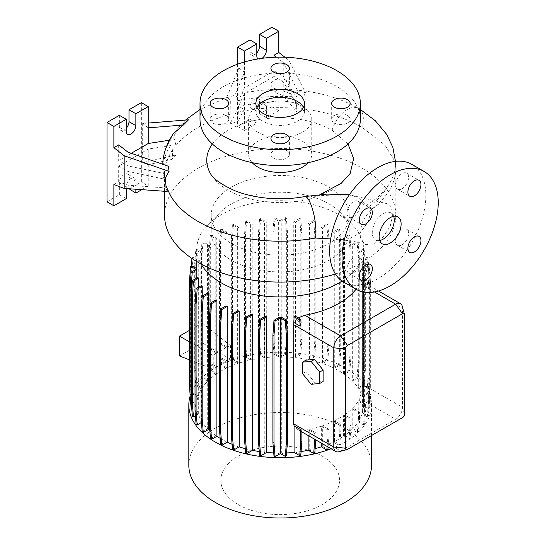 <?xml version="1.0" encoding="UTF-8"?>
<svg xmlns="http://www.w3.org/2000/svg" width="545" height="545" viewBox="0 0 545 545"><rect width="100%" height="100%" fill="white"/><g stroke="black" fill="none" stroke-linecap="round" stroke-linejoin="round"><path stroke-width="0.41" stroke-dasharray="2.73 2.04" d="M359.673 233.682L362.411 221.924L369.53 211.01L378.673 204.246L387.114 203.68L391.337 207.584L392.85 214.532L390.254 226.093L383.326 236.952L374.313 243.731L365.893 244.562L361.335 240.781L359.673 233.682M320.228 194.524L316.209 195.9L344.229 194.402L357.786 197.167L366.315 205.438L369.149 206.405L370.975 207.727L371.479 209.287L368.134 222.006L360.122 232.879L349.583 238.621L338.5 239.773L330.692 238.935M316.209 195.9L308.892 199.62L302.516 200.615A22.836 5.675 79.6 0 1 304.866 196.554M393.66 216.324A15.546 8.979 120 0 0 391.031 212.952A15.546 8.979 120 0 0 383.251 213.722A15.546 8.979 120 0 0 373.093 227.422A15.546 8.979 120 0 0 375.478 239.882A15.546 8.979 120 0 0 379.715 240.481M225.964 115.526A9.231 5.327 0 0 0 215.902 114.368A9.231 5.327 0 0 0 210.2 119.294A9.231 5.327 0 0 0 212.904 123.061A9.231 5.327 0 0 0 222.966 124.219A9.231 5.327 0 0 0 228.668 119.294A9.231 5.327 0 0 0 225.964 115.526M286.704 80.456A9.231 5.327 0 0 0 276.642 79.304A9.231 5.327 0 0 0 270.94 84.23A9.231 5.327 0 0 0 273.644 87.997A9.231 5.327 0 0 0 283.707 89.148A9.231 5.327 0 0 0 289.409 84.23A9.231 5.327 0 0 0 286.704 80.456M347.444 115.526A9.231 5.327 0 0 0 337.382 114.368A9.231 5.327 0 0 0 331.68 119.294A9.231 5.327 0 0 0 334.385 123.061A9.231 5.327 0 0 0 344.447 124.219A9.231 5.327 0 0 0 350.149 119.294A9.231 5.327 0 0 0 347.444 115.526M286.704 150.59A9.231 5.327 0 0 0 276.642 149.439A9.231 5.327 0 0 0 270.94 154.364A9.231 5.327 0 0 0 273.644 158.132A9.231 5.327 0 0 0 283.707 159.29A9.231 5.327 0 0 0 289.409 154.364A9.231 5.327 0 0 0 286.704 150.59M402.053 244.807A9.231 5.327 120 0 0 408.082 236.673A9.231 5.327 120 0 0 406.665 229.275A9.231 5.327 120 0 0 402.053 229.731A9.231 5.327 120 0 0 396.017 237.865A9.231 5.327 120 0 0 397.434 245.264A9.231 5.327 120 0 0 402.053 244.807M402.053 188.699A9.231 5.327 120 0 0 408.082 180.565A9.231 5.327 120 0 0 406.665 173.167A9.231 5.327 120 0 0 402.053 173.623A9.231 5.327 120 0 0 396.017 181.758A9.231 5.327 120 0 0 397.434 189.156A9.231 5.327 120 0 0 402.053 188.699M353.46 216.753A9.231 5.327 120 0 0 359.489 208.619A9.231 5.327 120 0 0 358.079 201.221A9.231 5.327 120 0 0 353.46 201.677A9.231 5.327 120 0 0 347.431 209.811A9.231 5.327 120 0 0 348.841 217.21A9.231 5.327 120 0 0 353.46 216.753M353.46 272.861A9.231 5.327 120 0 0 359.489 264.727A9.231 5.327 120 0 0 358.079 257.329A9.231 5.327 120 0 0 353.46 257.785A9.231 5.327 120 0 0 347.431 265.919A9.231 5.327 120 0 0 348.841 273.317A9.231 5.327 120 0 0 353.46 272.861M335.373 273.985A115.649 66.769 0 0 0 395.82 215.309A115.649 66.769 0 0 0 361.948 168.098A115.649 66.769 0 0 0 235.917 153.622A115.649 66.769 0 0 0 164.529 215.309M366.315 205.438C375.948 199.531 383.292 192.821 388.347 185.307C392.196 179.53 394.498 173.8 395.241 168.119L395.302 161.981L384.933 145.106L361.948 127.223A115.649 66.769 180 0 0 304.757 109.191L304.757 112.032L289.109 93.181L278.802 89.332L273.992 92.105L283.23 95.559L296.998 112.147L304.757 112.032M231.387 260.258A68.997 39.84 0 0 0 306.583 268.896A68.997 39.84 0 0 0 349.175 232.088A68.997 39.84 0 0 0 340.121 212.366A68.997 39.84 0 0 0 328.969 203.919A68.997 39.84 0 0 0 220.228 212.366A68.997 39.84 0 0 0 211.174 232.088A68.997 39.84 0 0 0 231.387 260.258M231.387 243.479A68.997 39.84 0 0 0 306.583 252.11A68.997 39.84 0 0 0 349.175 215.309A68.997 39.84 0 0 0 328.969 187.139A68.997 39.84 0 0 0 253.772 178.501A68.997 39.84 0 0 0 211.174 215.309A68.997 39.84 0 0 0 231.387 243.479M342.049 281.077A83.358 48.123 0 0 0 363.529 248.827A83.358 48.123 0 0 0 352.595 225.003A83.358 48.123 0 0 0 339.119 214.798A83.358 48.123 0 0 0 207.754 225.003A83.358 48.123 0 0 0 196.82 248.827A83.358 48.123 0 0 0 201.078 264.018M371.526 465.26A91.356 52.742 0 0 0 344.774 427.968A91.356 52.742 0 0 0 245.216 416.537A91.356 52.742 0 0 0 188.822 465.26M331.088 448.746A91.356 52.742 0 0 0 371.526 404.955A91.356 52.742 0 0 0 344.774 367.664A91.356 52.742 0 0 0 252.56 354.679A91.356 52.742 0 0 0 190.157 395.97M238.192 504.575A59.371 34.281 0 0 0 322.156 504.575A59.371 34.281 0 0 0 322.156 456.104A59.371 34.281 0 0 0 238.192 456.104A59.371 34.281 0 0 0 238.192 504.575M308.15 162.676A31.583 18.237 0 0 0 311.76 154.208A31.583 18.237 0 0 0 302.509 141.312A31.583 18.237 0 0 0 268.086 137.36A31.583 18.237 0 0 0 248.588 154.208A31.583 18.237 0 0 0 252.199 162.676M209.491 171.716A73.425 42.394 0 0 0 228.253 190.212A73.425 42.394 0 0 0 302.516 200.615M212.352 143.982A73.425 42.394 0 0 1 332.096 130.255L348.01 143.969M350.156 173.474L334.453 189.129L308.892 199.62M257.84 132.19A31.583 18.237 0 0 0 292.263 136.141A31.583 18.237 0 0 0 311.76 119.294A31.583 18.237 0 0 0 302.509 106.398A31.583 18.237 0 0 0 268.086 102.446A31.583 18.237 0 0 0 248.588 119.294A31.583 18.237 0 0 0 257.84 132.19M360.354 119.294A80.176 46.291 0 0 0 336.871 86.566A80.176 46.291 0 0 0 249.494 76.532A80.176 46.291 0 0 0 200.001 119.294M256.872 107.392A24.293 14.027 0 0 0 255.878 111.357A24.293 14.027 0 0 0 262.997 121.276A24.293 14.027 0 0 0 289.47 124.321A24.293 14.027 0 0 0 304.471 111.357A24.293 14.027 0 0 0 303.476 107.392M256.811 52.899A6.806 3.931 -60 0 1 254.747 54.623A6.806 3.931 -60 0 1 251.347 54.963A6.806 3.931 -60 0 1 249.937 51.85L249.937 39.949M262.029 58.335A6.806 3.931 -60 0 1 261.62 58.594A6.806 3.931 -60 0 1 258.221 58.928A6.806 3.931 -60 0 1 258.187 58.908M126.242 128.279A6.806 3.931 -60 0 1 124.185 130.01A6.806 3.931 -60 0 1 120.779 130.344A6.806 3.931 -60 0 1 119.375 127.23L119.375 115.329M343.745 282.16A68.03 39.274 120 0 0 377.753 278.788A68.03 39.274 120 0 0 422.198 218.838A68.03 39.274 120 0 0 411.768 164.331M343.452 373.625L348.8 370.539L349.883 355.667L349.883 248.479L348.8 234.847L343.452 237.94L343.452 373.625A83.358 48.123 0 0 0 339.119 370.927A83.358 48.123 0 0 0 334.283 368.345L339.671 365.232L338.595 364.612L339.671 349.74L339.671 242.545L338.595 228.92L333.111 232.088A83.358 48.123 180 0 1 334.283 232.66L334.283 368.345M220.173 438.364A83.358 48.123 0 0 0 221.236 438.984A83.358 48.123 0 0 0 226.066 441.566L220.677 444.679M226.066 305.874L226.066 441.566M232.095 444.27A83.358 48.123 0 0 0 237.845 446.416L232.504 449.496M237.845 310.725L237.845 446.416M245.25 448.658A83.358 48.123 0 0 0 250.877 450.013L245.604 453.058M250.877 314.322L250.877 450.013M259.27 451.546A83.358 48.123 0 0 0 264.775 452.255L259.57 455.259M264.775 316.563L264.775 452.255M273.733 452.936A83.358 48.123 0 0 0 279.101 453.079L273.985 456.036M279.101 317.388L279.101 453.079M281.717 317.388L281.717 453.072A83.358 48.123 0 0 0 286.595 452.936M295.915 316.529L295.915 319.82L301.044 322.776M298.244 317.871L295.915 319.82M362.418 277.098L362.418 284.442L368.945 288.21L368.386 280.539L362.418 277.098A83.358 48.123 180 0 1 362.098 278.154L362.098 281.792C361.669 280.839 360.906 281.404 359.802 283.502A83.358 48.123 180 0 1 356.014 289.245M368.945 288.21L367.582 284.953L361.798 281.363L378.482 290.996M362.418 384.811L362.418 412.79L368.386 416.23L369.462 402.605L369.462 388.878L362.418 384.811L362.418 284.442M362.418 412.79A83.358 48.123 0 0 0 363.522 405.575L368.645 408.532L369.728 407.905L370.804 394.28L370.804 287.092L369.728 272.221L364.373 269.128L364.373 404.819L369.244 402.006L368.168 401.379L369.244 386.507L369.244 279.319L368.168 265.688L363.515 268.372A83.358 48.123 180 0 1 363.529 269.264A83.358 48.123 180 0 1 363.522 269.884L363.522 405.575M363.515 268.372L363.515 404.063A83.358 48.123 0 0 0 362.364 396.923L367.991 393.674L366.908 393.054L367.991 378.182L367.991 270.988L366.908 257.363L362.03 260.183A83.358 48.123 180 0 1 362.364 261.232L362.364 396.923M362.03 260.183L362.03 395.868A83.358 48.123 0 0 0 358.699 388.81L364.258 385.601L363.174 384.974L364.258 370.103L364.258 262.915L363.174 249.29L358.119 252.206A83.358 48.123 180 0 1 358.699 253.118L358.699 388.81M358.119 252.206L358.119 387.897A83.358 48.123 0 0 0 352.663 381.193L358.16 378.019L357.077 377.399L358.16 362.527L358.16 255.333L357.077 241.708L351.866 244.719A83.358 48.123 180 0 1 352.663 245.502L352.663 381.193M351.866 244.719L351.866 380.403A83.358 48.123 0 0 0 344.44 374.306L349.883 371.165L348.8 370.539M343.452 237.94A83.358 48.123 180 0 1 344.44 238.615L344.44 374.306M305.943 360.15L305.943 371.601L314.533 382.29L323.124 381.52M301.869 431.735L295.915 428.295L295.915 452.214A83.358 48.123 0 0 0 301.065 451.546M295.915 452.214L300.792 455.034M281.717 453.072L286.37 455.756M209.839 430.782A83.358 48.123 0 0 0 215.909 435.605L210.472 438.752M202.229 296.18L202.229 422.014A83.358 48.123 0 0 0 207.686 428.717L202.195 431.892M202.229 422.014L201.446 422.47M198.319 287.338L198.319 414.043A83.358 48.123 0 0 0 201.65 421.101L196.098 424.31M198.319 414.043L195.417 415.719M196.834 277.964L196.834 405.848A83.358 48.123 0 0 0 197.985 412.987L192.365 416.237M196.834 405.848L192.181 408.532L191.281 397.155M191.731 408.273L192.181 408.532M190.634 402.012L195.982 405.092L191.104 407.912M191.929 258.459L191.963 257.989L197.93 261.437L197.93 397.121A83.358 48.123 0 0 0 196.827 404.336L191.704 401.379L190.627 402.006M197.93 397.121L191.963 393.681L190.886 378.809L190.886 271.614L191.336 265.906M201.561 388.953L195.778 385.615L194.701 370.743L194.701 263.555L195.778 249.93L201.561 253.268L201.561 388.953A83.358 48.123 0 0 0 198.251 396.065L193.046 393.061L191.963 393.681M207.577 381.302L201.95 378.06L200.873 363.188L200.873 255.993L201.95 242.368L207.577 245.618L207.577 381.302A83.358 48.123 0 0 0 202.134 388.04L196.861 384.995L195.778 385.615M189.544 359.891L213.245 369.169L215.779 367.33L215.779 374.395A83.358 48.123 0 0 0 208.367 380.519L203.033 377.433L201.95 378.06M215.779 374.395L210.295 371.227L209.805 364.482L215.779 367.33M216.767 373.72L216.767 366.662L225.909 361.369L225.909 368.42A83.358 48.123 0 0 0 216.767 373.72L211.378 370.607L210.295 371.227M225.909 368.42L220.561 365.334L220.071 358.59L225.909 361.369M237.647 363.563L232.442 360.558L231.359 345.687L231.359 238.492L232.442 224.867L237.647 227.878L237.647 363.563A83.358 48.123 0 0 0 227.081 367.855L221.645 364.714L220.561 365.334M250.625 359.952L245.57 357.036L244.494 342.165L244.494 234.97L245.57 221.345L250.625 224.268L250.625 359.952A83.358 48.123 0 0 0 239.017 363.106L233.519 359.932L232.442 360.558M264.434 357.697L259.556 354.877L258.48 340.005L258.48 232.817L259.556 219.192L264.434 222.006L264.434 357.697A83.358 48.123 0 0 0 252.206 359.618L246.647 356.41L245.57 357.036M278.631 356.839L273.978 354.155L272.902 339.283L272.902 232.088L273.978 218.463L278.631 221.147L278.631 356.839A83.358 48.123 0 0 0 266.26 357.506L260.639 354.257L259.556 354.877M293.741 357.472L299.702 354.025L300.786 339.154L300.786 231.966L299.702 218.341L293.741 221.781L293.741 357.472A83.358 48.123 0 0 0 281.247 356.832L286.37 353.875L287.447 339.004L287.447 231.816L286.37 218.191L285.287 217.564L279.932 220.657L279.932 356.348L275.062 353.535L273.978 354.155M279.932 356.348L285.287 353.255L286.37 338.384L286.37 231.189L285.287 217.564M286.37 353.875L285.287 353.255M307.891 359.571L313.668 356.232L314.751 341.361L314.751 234.166L313.668 220.541L307.891 223.879L307.891 359.571A83.358 48.123 0 0 0 295.574 357.656L300.786 354.652L299.702 354.025M321.141 363.045L326.762 359.795L327.845 344.924L327.845 237.729L326.762 224.104L321.141 227.354L321.141 363.045A83.358 48.123 0 0 0 309.471 359.898L314.751 356.852L313.668 356.232M333.111 232.088L333.111 367.78A83.358 48.123 0 0 0 322.504 363.501L327.845 360.415L326.762 359.795M333.111 367.78L338.595 364.612M351.866 380.403L357.077 377.399M358.119 387.897L363.174 384.974M362.03 395.868L366.908 393.054M363.515 404.063L368.168 401.379M364.373 404.819L369.728 407.905M327.109 446.45L327.913 436.354L328.989 435.728L328.989 429.351L322.701 425.72L322.701 446.348A83.358 48.123 0 0 0 333.267 442.056L338.711 445.197L339.787 431.572L340.863 430.952L340.863 424.569L334.439 420.856L334.439 441.491A83.358 48.123 0 0 0 343.582 436.198L348.977 439.304L350.054 425.679L351.13 425.059L351.13 418.676L344.569 414.888L344.569 435.516A83.358 48.123 0 0 0 351.981 429.399L357.322 432.478L358.399 418.853L359.475 418.226L359.475 411.85L352.772 407.973L352.772 428.608A83.358 48.123 0 0 0 358.215 421.871L363.495 424.916L364.571 411.291L365.647 410.671L365.647 404.288L358.787 400.323L358.787 420.958A83.358 48.123 0 0 0 362.098 413.846L367.303 416.857L368.386 416.23M358.787 420.958L364.571 424.296L365.647 410.671M363.495 424.916L364.571 424.296M352.772 428.608L358.399 431.851L359.475 418.226M357.322 432.478L358.399 431.851M344.569 435.516L350.054 438.684L351.13 425.059M348.977 439.304L350.054 438.684M334.439 441.491L339.787 444.577L340.863 430.952M338.711 445.197L339.787 444.577M322.701 446.348L327.906 449.359M315.248 439.604L315.862 439.25L315.862 432.866L309.724 429.324L309.724 449.959A83.358 48.123 0 0 0 315.112 448.651M309.724 449.959L314.778 452.875M315.862 432.866L314.778 433.493L308.143 429.658L308.143 435.503M309.724 429.324A83.358 48.123 0 0 0 321.332 426.176L321.332 443.112M328.989 429.351L327.913 429.971L321.332 426.176M322.701 425.72A83.358 48.123 0 0 0 333.267 421.428L333.267 442.056M340.863 424.569L339.787 425.195L333.267 421.428M334.439 420.856A83.358 48.123 0 0 0 343.582 415.562L343.582 436.198M351.13 418.676L350.054 419.303L343.582 415.562M344.569 414.888A83.358 48.123 0 0 0 351.981 408.764L351.981 429.399M359.475 411.85L358.399 412.47L351.981 408.764M352.772 407.973A83.358 48.123 0 0 0 358.215 401.236L358.215 421.871M365.647 404.288L364.571 404.908L358.215 401.236M358.787 400.323A83.358 48.123 0 0 0 359.802 398.558L362.098 389.586L362.098 413.846M402.251 306.195A9.721 5.614 -60 0 1 402.496 308.15L402.496 407.333A9.721 5.614 -60 0 1 395.622 419.241L340.645 450.981A9.721 5.614 -60 0 1 338.833 451.744M295.915 428.295L297.1 429.126L304.825 430.298A83.358 48.123 0 0 0 308.143 429.658M321.141 227.354A83.358 48.123 180 0 1 322.504 227.81L322.504 363.501M307.891 223.879A83.358 48.123 180 0 1 309.471 224.213L309.471 359.898M293.741 221.781A83.358 48.123 180 0 1 295.574 221.972L295.574 357.656M278.631 221.147A83.358 48.123 180 0 1 281.247 221.147L281.247 356.832M264.434 222.006A83.358 48.123 180 0 1 266.26 221.815L266.26 357.506M250.625 224.268A83.358 48.123 180 0 1 252.206 223.934L252.206 359.618M237.647 227.878A83.358 48.123 180 0 1 239.017 227.415L239.017 363.106M225.909 232.735L225.909 347.703L219.485 343.343L219.485 243.274L220.561 229.643L225.909 232.735A83.358 48.123 180 0 1 227.081 232.163L227.081 347.145L230.494 345.646L230.494 359.209L227.081 360.79L227.081 367.855M215.779 238.703L215.779 353.691L209.219 349.236L209.219 249.167L210.295 235.542L215.779 238.703A83.358 48.123 180 0 1 216.767 238.029L216.767 353.003L225.909 347.703M213.245 369.169L213.245 355.599L215.779 353.691M207.577 245.618A83.358 48.123 180 0 1 208.367 244.828L208.367 380.519M201.561 253.268A83.358 48.123 180 0 1 202.134 252.355L202.134 388.04M197.93 261.437A83.358 48.123 180 0 1 198.251 260.374L198.251 396.065M196.82 269.264A83.358 48.123 180 0 1 196.827 268.651L196.827 404.336M197.985 277.296L197.985 412.987M201.65 285.416L201.65 421.101M207.686 293.033L207.686 428.717M215.909 299.92L215.909 435.605M369.462 388.878A9.721 5.614 -60 0 1 368.386 393.211L362.098 389.586M188.516 119.825L178.004 127.673L173.63 136.788L176.001 145.44L176.001 154.998L142.681 162.635L148.233 164.713L172.52 159.147L172.52 150.045L170.496 145.61L148.233 149.051L118.687 166.109L118.687 181.771L113.878 184.551M176.001 154.998L172.52 159.147M170.496 145.61A117.339 67.743 0 0 0 163.507 176.9A117.339 67.743 0 0 0 163.956 179.019L165.755 184.149L165.755 187.923L127.925 185.225L118.687 181.771M165.755 187.923L167.172 191.465M118.687 166.109L127.925 171.45L127.925 185.225M118.687 144.895L118.687 160.557L127.925 165.891L163.956 173.467A117.339 67.743 0 0 1 162.839 164.297M127.925 152.116L127.925 165.891M128.995 189.122L141.359 181.982L141.359 102.63M107.004 201.82L119.375 194.681L119.375 182.773A6.806 3.931 -60 0 1 122.339 175.926A6.806 3.931 -60 0 1 127.585 174.107A6.806 3.931 -60 0 1 128.995 177.22L128.995 188.747M141.809 189.66L148.233 185.947L141.359 181.982M126.242 188.55L126.242 186.744A6.806 3.931 -60 0 1 129.213 179.898A6.806 3.931 -60 0 1 134.458 178.072A6.806 3.931 -60 0 1 135.862 181.185L135.862 189.238M126.242 198.646L119.375 194.681M148.233 123.054L142.681 123.497L148.233 127.837M142.681 123.497L142.681 162.635M148.233 185.947L148.233 149.051M131.284 153.281L118.687 160.557M127.925 171.45L163.956 179.019M169.379 140.228L170.496 140.051A117.339 67.743 0 0 0 163.507 156.912M170.496 140.051L173.296 133.77M168.337 166.218C166.055 168.119 164.59 170.537 163.956 173.467M167.172 188.958L166.034 186.097M229.956 123.844L237.933 121.378L244.439 109.17L238.887 107.093L229.956 123.844L230.337 100.961L227.667 97.18L226.604 97.834L235.031 95.177L244.439 72.294L244.439 87.949L238.478 100.805A117.339 67.743 180 0 1 296.344 97.03L297.938 91.39L305.445 92.65L289.109 60.502L284.899 57.218M273.992 57.273L273.992 70.891L283.23 76.225L296.344 97.03M276.492 57.184L283.23 62.45L283.23 76.225M273.992 92.105L273.992 76.45L283.23 81.784L283.23 95.559M237.572 64.215L237.572 126.44L249.937 119.294L249.937 107.392A6.806 3.931 -60 0 1 252.907 100.546A6.806 3.931 -60 0 1 258.153 98.727A6.806 3.931 -60 0 1 259.556 101.84L259.556 113.742L271.928 106.602L271.928 27.25M273.992 76.45L244.439 93.508L244.439 130.405L256.811 123.265L256.811 111.364A6.806 3.931 -60 0 1 259.781 104.517A6.806 3.931 -60 0 1 265.02 102.692A6.806 3.931 -60 0 1 266.43 105.805L266.43 117.706L278.802 110.567L278.802 89.332M278.802 110.567L271.928 106.602M289.109 60.502L289.109 93.181M266.43 117.706L259.556 113.742M256.811 123.265L249.937 119.294M244.439 130.405L237.572 126.44M244.439 93.508L238.478 106.364A117.339 67.743 180 0 1 296.344 102.583L283.23 81.784M273.992 70.891L244.439 87.949M244.439 61.987L244.439 72.294L238.887 67.955L238.887 107.093M238.887 67.955L226.604 97.834M238.478 106.364L237.933 121.378M235.031 95.177L235.672 94.878L238.478 100.805M296.998 112.147L296.344 102.583M283.23 62.45L297.938 91.39M305.445 92.65C303.763 95.504 303.531 101.016 304.757 109.191M237.933 112.277A115.649 66.769 180 0 1 296.998 108.373M170.299 195.267A115.649 66.769 180 0 1 167.172 188.625M165.755 184.149A115.649 66.769 180 0 1 164.529 174.434A115.649 66.769 180 0 1 172.52 150.045M176.001 145.44A115.649 66.769 180 0 1 229.956 114.287M364.258 385.601L365.334 370.729L365.334 263.535L364.258 249.91L358.699 253.118M365.334 370.729L364.258 370.103M365.334 263.535L364.258 262.915M364.258 249.91L363.174 249.29M327.845 360.415L328.921 345.544L328.921 238.356L327.845 224.731L322.504 227.81M328.921 345.544L327.845 344.924M328.921 238.356L327.845 237.729M327.845 224.731L326.762 224.104M339.787 431.572L339.787 425.195M286.37 218.191L281.247 221.147M275.062 353.535L273.978 338.656L272.902 339.283M273.978 338.656L273.978 231.468L272.902 232.088M273.978 231.468L275.062 217.843L273.978 218.463M275.062 217.843L279.932 220.657M287.447 339.004L286.37 338.384M287.447 231.816L286.37 231.189M213.245 355.599L189.544 341.919M230.494 359.209L202.181 342.866L202.181 323.028L230.494 345.646M219.485 343.343L220.561 342.723L220.561 242.648L221.645 229.023L227.081 232.163M220.561 342.723L227.081 347.145M227.081 360.79L221.154 357.963L220.071 358.59M221.645 364.714L221.154 357.963M209.219 349.236L210.295 348.609L210.295 248.54L211.378 234.915L216.767 238.029M210.295 348.609L216.767 353.003M216.767 366.662L210.888 363.862L209.805 364.482M211.378 370.607L210.888 363.862M220.561 242.648L219.485 243.274M221.645 229.023L220.561 229.643M202.181 342.866L179.503 355.96M202.181 323.028L189.544 330.325M210.295 248.54L209.219 249.167M211.378 234.915L210.295 235.542M193.046 393.061L191.963 378.189L191.963 270.994L193.046 257.369L198.251 260.374M191.963 378.189L190.886 378.809M191.963 270.994L190.886 271.614M193.046 257.369L191.963 257.989M358.399 418.853L358.399 412.47M358.16 378.019L359.237 363.147L359.237 255.959L358.16 242.327L352.663 245.502M359.237 363.147L358.16 362.527M359.237 255.959L358.16 255.333M358.16 242.327L357.077 241.708M314.751 356.852L315.828 341.981L315.828 234.793L314.751 221.161L309.471 224.213M315.828 341.981L314.751 341.361M315.828 234.793L314.751 234.166M314.751 221.161L313.668 220.541M260.639 354.257L259.556 339.385L259.556 232.19L260.639 218.565L266.26 221.815M259.556 339.385L258.48 340.005M259.556 232.19L258.48 232.817M260.639 218.565L259.556 219.192M367.303 416.857L368.386 403.225L368.386 393.211M368.386 403.225L369.462 402.605M367.582 284.953L367.303 281.166L362.098 278.154M367.303 281.166L368.386 280.539M191.704 401.379L190.627 386.507L190.627 279.319L191.704 265.694M195.982 405.092L195.982 269.407M190.498 400.289L190.028 393.735M190.627 386.507L189.544 387.134M190.627 279.319L189.544 279.939M327.913 436.354L327.913 429.971M328.097 447.016L328.989 435.728M368.645 408.532L369.728 394.907L369.728 287.712L368.645 272.841L363.522 269.884M369.244 402.006L370.328 387.127L369.244 386.507M370.328 387.127L370.328 279.939L369.244 279.319M370.328 279.939L369.244 266.314L368.168 265.688M368.645 272.841L369.728 272.221M369.244 266.314L364.373 269.128M369.728 394.907L370.804 394.28M369.728 287.712L370.804 287.092M349.883 371.165L350.96 356.287L350.96 249.099L349.883 235.474L344.44 238.615M350.96 356.287L349.883 355.667M350.96 249.099L349.883 248.479M349.883 235.474L348.8 234.847M300.786 354.652L301.862 339.78L301.862 232.586L300.786 218.961L295.574 221.972M301.862 339.78L300.786 339.154M301.862 232.586L300.786 231.966M300.786 218.961L299.702 218.341M246.647 356.41L245.57 341.538L245.57 234.35L246.647 220.725L252.206 223.934M245.57 341.538L244.494 342.165M245.57 234.35L244.494 234.97M246.647 220.725L245.57 221.345M203.033 377.433L201.95 362.561L201.95 255.373L203.033 241.748L208.367 244.828M201.95 362.561L200.873 363.188M201.95 255.373L200.873 255.993M203.033 241.748L201.95 242.368M350.054 425.679L350.054 419.303M367.991 393.674L369.067 378.802L369.067 271.614L367.991 257.989L362.364 261.232M369.067 378.802L367.991 378.182M369.067 271.614L367.991 270.988M367.991 257.989L366.908 257.363M339.671 365.232L340.754 350.36L340.754 243.172L339.671 229.547L334.283 232.66M340.754 350.36L339.671 349.74M340.754 243.172L339.671 242.545M339.671 229.547L338.595 228.92M364.571 411.291L364.571 404.908M233.519 359.932L232.442 345.06L232.442 237.872L233.519 224.247L239.017 227.415M232.442 345.06L231.359 345.687M232.442 237.872L231.359 238.492M233.519 224.247L232.442 224.867M196.861 384.995L195.778 370.123L195.778 262.928L196.861 249.303L202.134 252.355M195.778 370.123L194.701 370.743M195.778 262.928L194.701 263.555M196.861 249.303L195.778 249.93M314.778 439.331L314.778 433.493M315.807 439.924L315.862 439.25M311.1 384.273L314.533 382.29M302.509 373.584L305.943 371.601M371.479 209.287A115.649 66.769 0 0 0 395.82 168.31A115.649 66.769 0 0 0 395.302 161.981M332.096 130.255A22.836 13.189 -60 0 1 332.77 128.102A22.836 13.189 -60 0 1 334.753 123.483A22.836 13.189 -60 0 1 336.987 119.634A22.836 13.189 -60 0 1 339.603 116.119A22.836 13.189 -60 0 1 342.396 113.169A22.836 13.189 -60 0 1 358.596 108.441A22.836 13.189 -60 0 1 363.324 118.899A22.836 13.189 -60 0 1 361.948 127.223M256.811 55.815L249.937 51.85M126.242 131.195L119.375 127.23M402.496 417.647L395.622 419.241L359.802 398.558M347.519 449.387L340.645 450.981L304.825 430.298M374.435 291.95L359.802 283.502M404.554 314.894L402.496 308.15L362.425 285.015M404.554 414.084L402.496 407.333L362.425 384.205M135.862 181.185L128.995 177.22M126.242 186.744L119.375 182.773M266.43 105.805L259.556 101.84M256.811 111.364L249.937 107.392M369.149 206.405A113.237 65.38 0 0 0 388.347 185.307M387.114 203.68L349.379 194.776M391.031 212.952L397.898 216.917M210.2 119.294L210.2 103.427M270.94 84.23L270.94 68.357M331.68 119.294L331.68 103.427M270.94 154.364L270.94 138.491M406.665 229.275L419.037 236.414M406.665 173.167L419.037 180.306M358.079 201.221L370.443 208.36M358.079 257.329L370.443 264.468M395.82 215.309L395.82 168.31L395.37 162.281M395.452 161.375L395.486 165.135M349.175 232.088L349.175 215.309M340.121 212.366L352.595 225.003M371.526 435.53L371.526 404.955M311.76 154.208L311.76 119.294M255.878 111.357L255.878 103.427M258.221 58.928L251.347 54.963M127.653 134.308L120.779 130.344M363.529 269.264L363.529 248.827M196.82 261.593L196.82 248.827M301.869 431.878L297.1 429.126M134.458 178.072L127.585 174.107M265.02 102.692L258.153 98.727M304.471 111.357L304.471 103.427M248.588 154.208L248.588 119.294M220.228 212.366L207.754 225.003M211.174 232.088L211.174 215.309M360.354 109.484L358.596 108.441C344.896 100.634 329.33 95.184 311.897 92.105C286.009 87.691 260.599 88.61 235.672 94.878M164.529 191.281L164.529 174.434M227.667 97.18L200.001 109.477M185.511 120.064L178.004 127.673M164.14 179.864L163.507 176.9M365.893 244.562C357.581 241.837 348.453 240.243 338.5 239.773M348.841 273.317L361.212 280.464M348.841 217.21L361.212 224.349M397.434 189.156L409.806 196.295M397.434 245.264L409.806 252.41M289.409 154.364L289.409 138.491M350.149 119.294L350.149 103.427M289.409 84.23L289.409 68.357M228.668 119.294L228.668 103.427M375.478 239.882L382.352 243.853"/><path stroke-width="0.82" d="M390.125 243.084A15.546 8.979 120 0 0 400.282 229.377A15.546 8.979 120 0 0 397.898 216.917A15.546 8.979 120 0 0 390.125 217.687A15.546 8.979 120 0 0 379.967 231.393A15.546 8.979 120 0 0 382.352 243.853A15.546 8.979 120 0 0 390.125 243.084M379.715 240.481A15.546 8.979 120 0 0 383.251 239.112A15.546 8.979 120 0 0 393.66 216.324M225.964 99.653A9.231 5.327 0 0 0 215.902 98.502A9.231 5.327 0 0 0 210.2 103.427A9.231 5.327 0 0 0 212.904 107.195A9.231 5.327 0 0 0 222.966 108.346A9.231 5.327 0 0 0 228.668 103.427A9.231 5.327 0 0 0 225.964 99.653M286.704 64.589A9.231 5.327 0 0 0 276.642 63.431A9.231 5.327 0 0 0 270.94 68.357A9.231 5.327 0 0 0 273.644 72.124A9.231 5.327 0 0 0 283.707 73.282A9.231 5.327 0 0 0 289.409 68.357A9.231 5.327 0 0 0 286.704 64.589M347.444 99.653A9.231 5.327 0 0 0 337.382 98.502A9.231 5.327 0 0 0 331.68 103.427A9.231 5.327 0 0 0 334.385 107.195A9.231 5.327 0 0 0 344.447 108.346A9.231 5.327 0 0 0 350.149 103.427A9.231 5.327 0 0 0 347.444 99.653M286.704 134.724A9.231 5.327 0 0 0 276.642 133.566A9.231 5.327 0 0 0 270.94 138.491A9.231 5.327 0 0 0 273.644 142.259A9.231 5.327 0 0 0 283.707 143.417A9.231 5.327 0 0 0 289.409 138.491A9.231 5.327 0 0 0 286.704 134.724M414.418 251.953A9.231 5.327 120 0 0 420.454 243.813A9.231 5.327 120 0 0 419.037 236.414A9.231 5.327 120 0 0 414.418 236.871A9.231 5.327 120 0 0 408.389 245.012A9.231 5.327 120 0 0 409.806 252.41A9.231 5.327 120 0 0 414.418 251.953M414.418 195.839A9.231 5.327 120 0 0 420.454 187.705A9.231 5.327 120 0 0 419.037 180.306A9.231 5.327 120 0 0 414.418 180.763A9.231 5.327 120 0 0 408.389 188.897A9.231 5.327 120 0 0 409.806 196.295A9.231 5.327 120 0 0 414.418 195.839M365.831 223.893A9.231 5.327 120 0 0 371.86 215.759A9.231 5.327 120 0 0 370.443 208.36A9.231 5.327 120 0 0 365.831 208.817A9.231 5.327 120 0 0 359.795 216.958A9.231 5.327 120 0 0 361.212 224.349A9.231 5.327 120 0 0 365.831 223.893M365.831 280.007A9.231 5.327 120 0 0 371.86 271.866A9.231 5.327 120 0 0 370.443 264.468A9.231 5.327 120 0 0 365.831 264.925A9.231 5.327 120 0 0 359.795 273.065A9.231 5.327 120 0 0 361.212 280.464A9.231 5.327 120 0 0 365.831 280.007M164.529 191.281L164.529 215.309A115.649 66.769 0 0 0 198.4 262.52A115.649 66.769 0 0 0 335.373 273.985M330.692 238.935L315.364 238.036A115.649 66.769 180 0 1 198.4 221.645A115.649 66.769 180 0 1 170.299 195.267L166.034 186.097L165.292 177.942L169.066 171.389L124.185 155.72L124.185 188.4L167.172 191.465L167.172 188.958M201.078 264.018A83.358 48.123 0 0 0 221.236 282.862A83.358 48.123 0 0 0 342.049 281.077M190.157 395.97A91.356 52.742 0 0 0 188.822 404.955L188.822 465.26A91.356 52.742 0 0 0 215.582 502.558A91.356 52.742 0 0 0 315.133 513.99A91.356 52.742 0 0 0 371.526 465.26L371.526 435.53M188.822 404.955A91.356 52.742 0 0 0 215.582 442.247A91.356 52.742 0 0 0 331.088 448.746M252.199 162.676A31.583 18.237 0 0 0 257.84 167.104A31.583 18.237 0 0 0 308.15 162.676M348.01 143.969L353.644 158.609L350.156 173.474L341.252 183.304L320.228 194.524M200.001 103.427L200.001 119.294A80.176 46.291 0 0 0 223.484 152.028A80.176 46.291 0 0 0 310.854 162.063A80.176 46.291 0 0 0 360.354 119.294L360.354 103.427A80.176 46.291 0 0 0 336.871 70.693A80.176 46.291 0 0 0 249.494 60.659A80.176 46.291 0 0 0 200.001 103.427A80.176 46.291 0 0 0 223.484 136.155A80.176 46.291 0 0 0 310.854 146.189A80.176 46.291 0 0 0 360.354 103.427M297.352 93.508A24.293 14.027 0 0 0 270.879 90.463A24.293 14.027 0 0 0 255.878 103.427A24.293 14.027 0 0 0 262.997 113.346A24.293 14.027 0 0 0 289.47 116.385A24.293 14.027 0 0 0 304.471 103.427A24.293 14.027 0 0 0 297.352 93.508M303.476 107.392A24.293 14.027 0 0 0 297.352 101.438A24.293 14.027 0 0 0 256.872 107.392M258.187 58.908A6.806 3.931 -60 0 1 256.811 55.815L256.811 43.913L244.439 51.053L237.572 47.088L237.572 64.215M169.379 140.228L148.233 143.499L148.233 106.602L135.862 113.742L135.862 125.643A6.806 3.931 -60 0 1 131.052 133.975A6.806 3.931 -60 0 1 127.653 134.308A6.806 3.931 -60 0 1 126.242 131.195L126.242 119.294L113.878 126.433L113.878 147.675L124.185 155.72M424.139 171.471L411.768 164.331A68.03 39.274 120 0 0 377.753 167.697A68.03 39.274 120 0 0 333.315 227.647A68.03 39.274 120 0 0 343.745 282.16L356.11 289.3A68.03 39.274 120 0 0 390.125 285.927A68.03 39.274 120 0 0 434.569 225.984A68.03 39.274 120 0 0 424.139 171.471A68.03 39.274 120 0 0 390.125 174.836A68.03 39.274 120 0 0 345.687 234.786A68.03 39.274 120 0 0 356.11 289.3M227.238 306.447A83.358 48.123 180 0 1 226.066 305.874L220.677 308.988L221.754 309.608L227.238 306.447L227.238 442.131A83.358 48.123 0 0 0 232.095 444.27M239.214 311.181A83.358 48.123 180 0 1 237.845 310.725L232.504 313.804L233.587 314.431L239.214 311.181L239.214 446.873A83.358 48.123 0 0 0 245.25 448.658M252.464 314.656A83.358 48.123 180 0 1 250.877 314.322L245.604 317.367L246.681 317.994L252.464 314.656L252.464 450.347A83.358 48.123 0 0 0 259.27 451.546M266.607 316.754A83.358 48.123 180 0 1 264.775 316.563L259.57 319.574L260.646 320.194L266.607 316.754L266.607 452.439A83.358 48.123 0 0 0 273.733 452.936M281.717 317.388A83.358 48.123 180 0 1 279.101 317.388L273.985 320.344L275.062 320.971L280.416 317.878L280.416 453.563L285.294 456.383L286.37 455.756L287.447 442.131L287.447 334.943L286.37 320.072L281.717 317.388M286.595 452.936A83.358 48.123 0 0 0 294.089 452.405L299.716 455.654L300.792 455.034L301.869 441.409L301.869 431.735A9.721 5.614 -60 0 1 300.792 429.712L294.089 425.843L294.089 452.405M294.089 322.654L300.166 326.162L301.044 322.776L300.792 319.343L295.915 316.529A83.358 48.123 180 0 1 294.089 316.72L293.707 324.691L293.707 423.874L294.089 425.843M356.014 289.245A83.358 48.123 180 0 1 304.825 315.242L298.244 317.871M346.974 449.618L338.833 451.744A9.721 5.614 -60 0 1 335.788 451.458A9.721 5.614 -60 0 1 333.778 447.009L333.778 347.826A9.721 5.614 -60 0 1 340.645 335.918L395.622 304.178A9.721 5.614 -60 0 1 400.48 303.701A9.721 5.614 -60 0 1 402.251 306.195L404.479 314.308A2.916 1.683 120 0 0 402.496 313.702L347.519 345.441A2.916 1.683 120 0 0 345.462 349.011L345.462 448.201A2.916 1.683 120 0 0 346.974 449.618A2.916 1.683 120 0 0 347.519 449.387L402.496 417.647A2.916 1.683 120 0 0 404.554 414.084L404.554 314.894A2.916 1.683 120 0 0 404.479 314.308M314.533 359.38L305.943 360.15L302.509 362.132L302.509 373.584L311.1 384.273L319.69 383.503L323.124 381.52L323.124 370.069L314.533 359.38L311.1 361.362L302.509 362.132M301.065 451.546A83.358 48.123 0 0 0 308.143 450.293L313.702 453.501L314.778 452.875L315.807 439.924M280.416 453.563L275.062 456.656L273.978 443.031L273.978 335.843L275.062 320.971M273.985 320.344L272.902 335.216L272.902 442.411L273.985 456.036L275.062 456.656M266.607 452.439L260.646 455.886L259.563 442.261L259.563 335.066L260.646 320.194M259.57 319.574L258.487 334.446L258.487 441.634L259.57 455.259L260.646 455.886M252.464 450.347L246.681 453.678L245.597 440.053L245.597 332.866L246.681 317.994M245.604 317.367L244.521 332.239L244.521 439.433L245.604 453.058L246.681 453.678M239.214 446.873L233.587 450.116L232.504 436.491L232.504 329.303L233.587 314.431M232.504 313.804L231.427 328.676L231.427 435.871L232.504 449.496L233.587 450.116M227.238 442.131L221.754 445.299L220.677 431.674L220.677 324.486L221.754 309.608M220.677 308.988L219.594 323.859L219.594 431.054L220.677 444.679L221.754 445.299M216.896 436.286L211.549 439.372L210.465 425.747L210.465 318.553L211.549 303.681L216.896 300.595L216.896 436.286A83.358 48.123 0 0 0 220.173 438.364M216.896 300.595A83.358 48.123 180 0 1 215.909 299.92L210.472 303.061L209.389 317.933L209.389 425.127L210.472 438.752L211.549 439.372M208.483 429.508L203.271 432.512L202.188 418.887L202.188 311.699L203.271 296.827L208.483 293.816L208.483 429.508A83.358 48.123 0 0 0 209.839 430.782M208.483 293.816A83.358 48.123 180 0 1 207.686 293.033L202.195 296.201L201.112 311.072L201.112 418.267L202.195 431.892L203.271 432.512M201.446 422.47L197.174 424.937L196.091 411.312L196.091 304.117L197.174 289.245L202.229 286.323A83.358 48.123 180 0 1 201.65 285.416L196.098 288.625L197.174 289.245M196.098 288.625L195.015 303.497L195.015 410.685L196.098 424.31L197.174 424.937M195.417 415.719L193.441 416.857L192.358 403.232L192.358 296.044L193.441 281.172L198.319 278.352A83.358 48.123 180 0 1 197.985 277.296L192.365 280.546L193.441 281.172M192.365 280.546L191.281 295.417L191.281 402.612L192.365 416.237L193.441 416.857M191.281 397.155L191.104 394.907L190.028 394.287L191.104 407.912L191.731 408.273M190.634 402.012L190.498 400.289M315.112 448.651A83.358 48.123 0 0 0 321.332 446.805L326.83 449.979L327.906 449.359L328.097 447.016M308.143 435.503L308.143 450.293M191.104 394.907L191.104 287.712L192.181 272.841L196.834 270.156A83.358 48.123 180 0 1 196.82 269.264L196.82 261.593M196.834 270.156L196.834 277.964M198.319 278.352L198.319 287.338M202.229 286.323L202.229 296.18M321.332 443.112L321.332 446.805M126.242 188.55L126.242 198.646L113.878 205.785L113.878 184.551L124.185 188.4M169.066 171.389L168.337 166.218L127.925 152.116L118.687 144.895L113.878 147.675M128.995 188.747L135.862 193.094L141.809 189.66M126.242 119.294L119.375 115.329L107.004 122.468L107.004 201.82L113.878 205.785M148.233 106.602L141.359 102.63L128.995 109.77L128.995 121.678A6.806 3.931 -60 0 1 126.242 128.279M135.862 189.238L135.862 193.094M113.878 126.433L107.004 122.468M135.862 113.742L128.995 109.77M148.233 143.499L131.284 153.281M148.233 127.837L183.338 125.023L173.296 133.77C168.371 140.876 165.108 148.594 163.507 156.912A117.339 67.743 0 0 0 162.839 164.297M183.338 125.023L188.516 119.825L148.233 123.054M276.492 57.184L273.992 55.229L273.992 57.273M284.899 57.218L278.802 52.456L278.802 31.215L271.928 27.25L259.556 34.389L259.556 46.291A6.806 3.931 -60 0 1 256.811 52.899M256.811 43.913L249.937 39.949L237.572 47.088M278.802 31.215L266.43 38.361L266.43 50.263A6.806 3.931 -60 0 1 262.029 58.335M266.43 38.361L259.556 34.389M244.439 51.053L244.439 61.987M273.992 55.229L278.802 52.456M212.352 143.982A73.425 42.394 0 0 0 209.491 171.716C211.869 177.915 220.534 184.333 235.495 190.982C243.704 194.184 252.88 196.425 263.017 197.719C277.187 199.436 291.132 199.048 304.866 196.554A22.836 5.675 79.6 0 1 312.128 208.006A22.836 5.675 79.6 0 1 315.957 231.577A22.836 5.675 79.6 0 1 315.364 238.036M191.281 402.612L192.358 403.232M191.281 295.417L192.358 296.044M219.594 431.054L220.677 431.674M219.594 323.859L220.677 324.486M272.902 442.411L273.978 443.031M272.902 335.216L273.978 335.843M285.294 456.383L286.37 442.758L286.37 335.563L285.294 320.692L280.416 317.878M285.294 320.692L286.37 320.072M286.37 442.758L287.447 442.131M286.37 335.563L287.447 334.943M189.544 341.919L179.503 336.122L179.503 355.96L189.544 359.891M189.544 330.325L179.503 336.122M191.336 265.906L191.929 258.459M195.015 410.685L196.091 411.312M195.015 303.497L196.091 304.117M231.427 435.871L232.504 436.491M231.427 328.676L232.504 329.303M299.716 455.654L300.792 442.029L300.792 429.712M300.792 442.029L301.869 441.409M300.166 326.162L299.716 319.963L294.089 316.72M299.716 319.963L300.792 319.343M190.028 393.735L189.544 387.134L189.544 279.939L190.627 266.314L191.704 265.694L196.82 268.644M190.627 266.314L195.982 269.407L191.104 272.221L192.181 272.841M190.028 394.287L190.028 287.092L191.104 287.712M190.028 287.092L191.104 272.221M201.112 418.267L202.188 418.887M201.112 311.072L202.188 311.699M202.195 296.201L203.271 296.827M244.521 439.433L245.597 440.053M244.521 332.239L245.597 332.866M326.83 449.979L327.109 446.45M209.389 425.127L210.465 425.747M209.389 317.933L210.465 318.553M210.472 303.061L211.549 303.681M258.487 441.634L259.563 442.261M258.487 334.446L259.563 335.066M313.702 453.501L314.778 439.331M314.778 439.876L315.248 439.604M319.69 383.503L319.69 372.051L323.124 370.069M319.69 372.051L311.1 361.362M345.462 448.201L333.778 447.009L293.707 423.874M345.462 349.011L333.778 347.826L293.707 324.691M402.496 313.702L395.622 304.178L374.435 291.95M347.519 345.441L340.645 335.918L304.825 315.242M135.862 125.643L128.995 121.678M266.43 50.263L259.556 46.291M349.379 194.776L326.966 194.109L304.866 196.554M400.48 303.701L378.482 290.996M335.788 451.458L301.869 431.878M395.452 161.375L392.877 147.436L386.712 134.424L375.28 120.697L360.354 109.484M200.001 109.477L185.511 120.064"/></g></svg>
